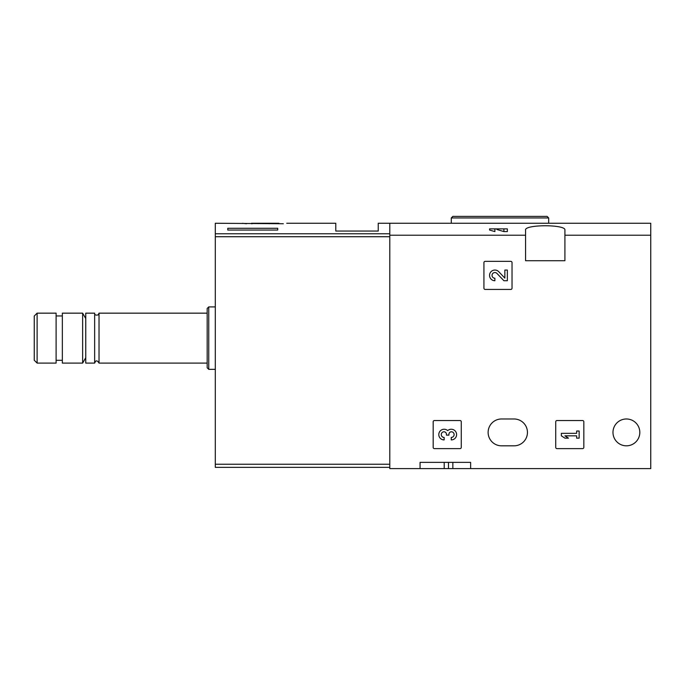<?xml version="1.0" encoding="UTF-8"?>
<svg xmlns="http://www.w3.org/2000/svg" width="685" height="685" viewBox="0 0 685 685"><rect width="100%" height="100%" fill="white"/><g stroke="black" fill="none" stroke-linecap="round" stroke-linejoin="round"><path stroke-width="1.03" d="M389.791 235.22L389.791 223.259L650.75 223.259L650.75 235.22L564.911 235.22L564.911 260.72L525.575 260.72L525.575 235.22L389.791 235.22L389.791 468.608L420.068 468.608L420.068 462.366L470.638 462.366L420.068 462.366M525.575 235.22L525.575 230.126C524.059 224.312 566.384 224.303 564.911 230.126L564.911 235.22M496.95 228.876L507.345 228.876L507.345 231.599L503.912 231.599L496.95 229.509L496.95 228.876L494.895 228.876L494.895 231.599L489.569 230.04L489.552 228.876L494.895 228.876M483.935 262.586L483.935 288.188A1.25 1.25 0 0 0 485.185 289.438L510.779 289.438A1.25 1.25 0 0 0 512.029 288.188L512.029 262.586A1.25 1.25 0 0 0 510.779 261.345L485.185 261.345A1.25 1.25 0 0 0 483.935 262.586M555.732 421.789L555.732 447.382A1.25 1.25 0 0 0 556.982 448.632L582.575 448.632A1.25 1.25 0 0 0 583.826 447.382L583.826 421.789A1.25 1.25 0 0 0 582.575 420.539L556.982 420.539A1.25 1.25 0 0 0 555.732 421.789M433.177 421.789L433.177 447.382A1.25 1.25 0 0 0 434.427 448.632L460.029 448.632A1.25 1.25 0 0 0 461.27 447.382L461.27 421.789A1.25 1.25 0 0 0 460.029 420.539L434.427 420.539A1.25 1.25 0 0 0 433.177 421.789M612.981 432.398A13.426 13.426 0 0 1 633.111 420.778A13.426 13.426 0 0 1 633.111 444.026A13.426 13.426 0 0 1 612.981 432.398M514.024 418.98L501.54 418.98A13.426 13.426 0 0 0 488.122 432.398A13.426 13.426 0 0 0 501.54 445.824L514.024 445.824A13.426 13.426 0 0 0 527.45 432.398A13.426 13.426 0 0 0 514.024 418.98M650.75 235.22L650.75 468.608L470.638 468.608L470.638 462.366M470.638 468.608L420.068 468.608M469.61 216.391L547.118 216.391L452.845 216.391L451.287 217.95L451.287 223.259M448.478 462.366L448.478 468.608M503.912 228.876L503.912 231.599M447.699 430.608A5.334 5.334 0 0 1 456.244 432.68A5.334 5.334 0 0 1 451.252 439.924L451.252 437.432A2.843 2.843 0 0 0 452.674 432.115A2.492 2.492 0 0 0 448.94 434.273L448.94 435.121L446.449 435.121L446.449 434.273A2.492 2.492 0 0 0 442.715 432.115A2.843 2.843 0 0 0 444.137 437.432L444.137 439.924A5.334 5.334 0 0 1 439.153 432.68A5.334 5.334 0 0 1 447.699 430.608M561.349 433.34L561.349 435.831L564.911 438.143L568.464 438.143L564.911 435.831L576.65 435.831L576.65 438.143L579.142 438.143L579.142 431.028L576.65 431.028L576.65 433.34L561.349 433.34M504.854 278.11L498.757 271.705A5.334 5.334 0 0 0 489.989 273.281A5.334 5.334 0 0 0 494.895 280.722L494.895 278.238A2.843 2.843 0 0 1 492.275 274.265A2.843 2.843 0 0 1 496.95 273.426L503.912 280.722L507.345 280.722L507.345 270.053L504.854 270.053L504.854 278.11M283.325 223.738C287.871 223.147 287.871 223.147 283.325 223.738L215.295 223.259L215.295 467.358L389.791 467.358M286.732 223.259L335.787 223.259L335.787 231.059L378.24 231.059L378.24 223.259L389.791 223.259L389.791 233.782L215.295 233.782M242.499 223.301L246.446 223.738M277.725 230.04L227.788 230.04L227.788 228.276L277.725 228.276L277.725 230.04L277.725 228.276M37.118 313.156L34.25 316.033L34.25 360.233L37.118 363.101L56.101 363.101L56.101 313.156L37.118 313.156L37.118 363.101M62.344 313.156L62.344 363.101L82.637 363.101L82.637 313.156L62.344 313.156M99.025 363.101L99.025 313.156L98.186 314.877C95.772 315.477 94.59 314.903 94.65 313.156L85.753 313.156L85.753 363.101L94.65 363.101L95.489 361.38C96.585 360.361 97.758 360.935 99.025 363.101L207.178 363.101M94.65 313.156L94.65 363.101M208.745 369.343L208.745 306.914L207.178 308.473L207.178 367.785L208.745 369.343L215.295 369.343M251.506 223.738L251.506 223.259L278.975 223.259L278.975 223.738M252.131 223.738L252.131 223.259M269.333 223.738L269.333 223.259M227.788 230.04L227.788 228.276M548.676 223.259L548.676 217.95L451.287 217.95M444.214 462.366L444.214 468.608M452.845 462.366L452.845 468.608M389.791 464.242L215.295 464.242M389.791 236.727L215.295 236.727M548.676 217.95L547.118 216.391M56.101 360.293L62.344 360.293M56.101 315.965L62.344 315.965M85.753 318.568L82.637 313.156M85.753 357.698L82.637 363.101M99.025 313.156L207.178 313.156M208.745 306.914L215.295 306.914"/></g></svg>
